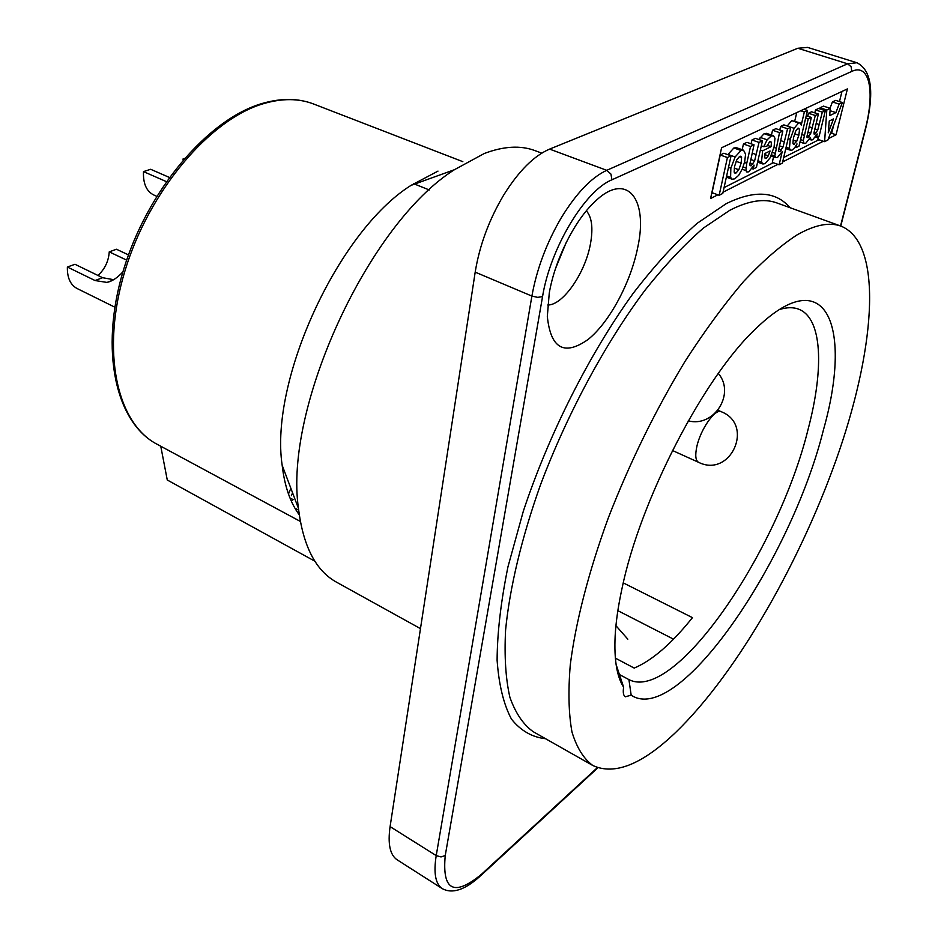 <?xml version="1.0" encoding="UTF-8"?>
<svg xmlns="http://www.w3.org/2000/svg" width="938" height="938" viewBox="0 0 938 938"><rect width="100%" height="100%" fill="white"/><g stroke="black" fill="none" stroke-linecap="round" stroke-linejoin="round"><path stroke-width="1.41" d="M437.987 171.115L411.02 185.384C338.266 230.889 269.417 380.429 282.162 465.283C284.613 486.236 290.311 502.745 299.257 514.81M420.47 628.636L336.461 582.146C315.754 570.714 303.091 546.151 298.483 508.455C283.581 408.053 368.458 223.678 454.426 169.708L484.301 153.492C503.706 146.152 520.637 145.202 535.106 150.655L541.754 153.14M549.258 293.137C554.768 260.377 574.162 221.251 594.2 202.327C626.244 170.388 648.592 198.07 637.758 247.304C630.723 282.713 609.466 322.332 588.079 339.486C564.23 356.252 550.641 348.561 547.323 316.411L549.258 293.137M586.367 210.827C591.831 217.088 593.226 227.922 590.553 243.317C585.582 272.571 563.011 305.413 547.686 305.014M616.078 664.432L623.629 687.237C616.864 676.685 614.027 659.625 615.14 636.07C615.867 622.328 618.072 606.898 621.73 589.779C639.951 499.813 704.977 374.989 757.283 327.303C827.128 260.389 852.478 327.468 823.435 429.921C790.699 561.205 678.209 726.762 631.168 695.175L628.917 679.604C675.196 703.324 778.282 550.817 808.087 429.358C824.174 368.493 822.368 318.357 798.801 309.247C793.337 307.101 786.888 307.207 779.443 309.575M617.978 673.777L628.917 679.604M615.351 658.124L634.205 668.079C652.25 660.422 671.667 643.609 692.455 617.65L623.278 582.897M856.922 62.752L847.577 63.796L606.757 170.317L610.955 174.093L611.916 179.803L851.751 71.417C869.62 62.811 875.201 91.607 865.164 129.538L865.633 128.682C874.579 92.182 871.683 70.198 856.922 62.752L807.595 47.404L797.828 48.26L549.609 149.107C533.898 155.825 518.585 171.173 503.659 195.127C489.038 219.738 479.553 245.404 475.191 272.137L390.091 826.613C387.652 843.907 389.997 854.964 397.114 859.794L442.185 888.567C452.139 894.09 464.685 890.068 479.799 876.502L481.44 874.322C454.039 896.869 441.974 890.596 445.245 855.526L441.024 856.933L436.217 855.597C433.462 872.985 435.455 883.983 442.185 888.567M796.866 235.016C814.712 224.815 829.473 221.872 841.14 226.199C882.599 243.094 875.998 343.437 839.275 450.861C802.295 558.802 737.467 672.769 675.77 732.32C642.225 764.447 614.589 775.515 592.851 765.525C583.706 758.854 576.753 747.68 571.981 732.027C568.663 713.795 568.088 691.435 570.269 664.948C575.58 622.644 588.595 571.863 608.387 517.706C629.984 462.2 655.568 410.035 685.127 361.224C704.766 330.786 724.277 304.17 743.693 281.388C762.664 261.186 780.393 245.733 796.866 235.016M742.263 169.028L738.687 175.312L734.735 178.841L732.156 179.228L730.596 177.364L730.854 168.207L735.122 156.963L741.008 150.479L743.541 150.186L745.581 154.231L744.678 161.723L742.263 169.028M727.829 154.653L733.868 147.981L736.412 147.688L743.541 150.186M741.583 157.385L740.75 156.224L739.719 156.365L736.893 159.659L734.56 166.378L734.149 172.053L734.958 173.178L736.013 173.026L738.827 169.731L741.149 163.106L741.583 157.385L739.32 156.599M763.731 146.703L767.143 139.797L771.118 136.092L773.463 135.729L774.976 138.285L774.108 146.797L770.098 157.865L765.091 163.634L762.899 163.998L761.48 161.993L762.641 150.784L771.106 146.656L771.411 142.189L769.875 141.392L766.85 146.246L763.731 146.703L761.316 145.859M758.819 139.516L764.095 133.7L766.452 133.337L773.463 135.729M760.366 149.998L762.641 150.784M767.19 145.308L771.106 146.656M764.716 157.69L766.112 158.405L768.316 155.837L770.051 150.971L765.021 153.445L764.716 157.69M796.057 147.618L796.96 143.842L794.65 147.77L792.176 150.068L790.687 150.291L789.421 148.345L790.265 139.199L794.146 128.318L798.601 122.96L800.22 122.96L801.228 125.082L804.347 111.939L807.512 110.45L799.012 146.14L796.057 147.618L795.014 147.254M787.24 126.009L791.707 120.65L799.891 122.784M800.724 110.743L804.347 111.939M794.756 121.061L796.749 112.607M803.901 109.265L807.512 110.45M799.563 129.21L798.097 128.06L795.787 130.886L793.56 137.546L792.891 143.221L793.56 144.37L796.702 141.368L798.836 135.271L799.563 129.21L797.464 128.506M830.259 108.351L829.684 115.632L835.899 112.619L839.123 104.118L842.406 102.535L827.914 139.985L824.596 141.661L826.812 110.004L830.259 108.351L823.517 106.135L820.035 107.776L826.812 110.004M830.083 110.707L835.899 112.619M830.013 108.269L832.405 101.925L839.123 104.118M832.405 101.925L835.711 100.366L842.406 102.535M818.124 136.573L817.936 139.422L824.596 141.661M819.964 108.925L820.035 107.776M828.266 132.786L833.507 118.927L829.262 121.014L828.266 132.786M816.4 137.44L817.233 133.993L812.648 139.821L810.96 139.785L810.338 137.429L805.789 143.256L803.866 143.221L803.315 140.536L808.204 118.903L811.335 117.402L806.95 136.866L807.935 137.652L810.795 133.231L815.286 115.515L818.382 114.037L813.996 132.762L814.125 134.111L814.923 134.181L817.795 129.901L822.321 112.15L825.358 110.696L819.202 136.045L816.4 137.44L815.392 137.1M805.695 118.071L808.204 118.903M806.258 115.714L811.335 117.402M807.759 116.218L808.474 113.252L815.286 115.515M808.474 113.252L811.569 111.786L818.382 114.037M814.817 112.853L815.532 109.91L822.321 112.15M815.532 109.91L818.593 108.468L825.358 110.696M782.21 151.628L777.52 157.408L775.679 157.549L774.823 155.978L779.525 132.61L782.831 131.039L778.563 150.092L778.81 151.522L779.841 151.593L783.019 147.055L787.557 128.776L790.816 127.216L782.386 163.13L779.138 164.783L782.21 151.628M771.446 135.037L772.549 130.241L779.525 132.61M772.549 130.241L775.867 128.67L782.831 131.039M779.783 129.995L780.615 126.419L787.557 128.776M780.615 126.419L783.887 124.883L790.816 127.216M773.557 156.845L772.279 162.38L779.138 164.783M754.035 144.804L749.884 164.08L750.154 165.698L751.197 165.803L754.621 160.855L759.03 142.412L762.465 140.77L756.391 167.456L753.202 169.051L754.093 165.147L748.77 171.806L746.859 172.017L745.898 170.587L746.765 163.271L750.541 146.48L754.035 144.804L746.941 142.353L743.435 144.006L750.541 146.48M751.104 143.795L751.959 139.973L759.03 142.412M751.959 139.973L755.418 138.343L762.465 140.77M752.042 168.641L753.202 169.051M742.169 149.705L743.435 144.006M722.788 193.439L719.153 195.28L727.419 157.537L731.065 155.79L722.788 193.439M727.419 157.537L720.22 154.993L712.048 192.677L719.153 195.28M720.22 154.993L723.866 153.257L731.065 155.79M717.875 194.811L710.582 198.528L721.58 147.758L847.413 88.911L836.063 134.767L828.43 138.648M711.59 193.873L713.15 193.087M724.077 187.577L773.299 162.743M783.711 157.49L818.897 139.739M830.212 134.04L831.666 133.302L833.718 124.977M823.33 141.239L782.679 161.899M777.872 164.338L723.057 192.184M836.063 134.767L831.666 133.302M839.487 101.585L841.972 91.455M314.887 561.217L167.269 479.998L160.761 446.23M555.589 268.374L566.118 242.708M617.849 610.661L673.507 639.165M631.168 695.175L625.329 696.793C623.395 695.621 622.82 692.443 623.629 687.237M122.913 271.844C117.496 277.754 112.185 281.271 107.002 282.42L95.066 280.544L67.372 267.025L74.958 264.282L102.605 277.707L113.709 279.688M126.653 260.119L109.242 251.865L116.476 249.238L128.471 254.902M67.372 267.025C67.126 277.683 70.362 284.835 77.057 288.505L114.823 307.183M98.009 275.479C104.868 269.018 108.62 261.151 109.242 251.865M166.307 181.585L143.491 171.607L150.666 169.286L169.286 177.399M183.778 159.108L183.133 158.827L184.364 158.428M143.491 171.607C143.022 183.473 146.41 191.246 153.644 194.928L156.669 196.277M183.051 159.941L183.133 158.827M290.815 498.371L293.207 499.649L291.179 500.786M294.919 508.173L298.671 510.178M288.47 493.998L290.862 488.311M292.562 492.813L291.343 495.733M627.827 639.165L615.938 625.693M549.609 149.107L606.757 170.317C591.444 177.423 576.295 193.24 561.287 217.745C546.573 242.895 536.771 269.007 531.893 296.08L436.217 855.597L390.091 826.613M313.655 104.024C298.39 98.127 281.236 97.939 262.194 103.473C208.037 119.032 147.196 190.379 123.312 270.543C99.182 350.683 115.902 422.862 157.045 444.225C116.922 423.507 100.495 351.527 124.895 271.094C149.013 190.684 210.089 119.138 263.543 103.649C282.186 98.185 298.894 98.302 313.655 104.024L462.833 161.664M592.851 765.525L533.265 731.746C523.31 724.64 515.513 713.138 509.885 697.251C505.688 678.878 504.257 656.506 505.582 630.148C509.662 588.138 521.551 538.037 540.487 484.864C567.291 413.588 605.561 342.71 645.461 289.666C665.405 264.739 684.763 244.173 703.535 227.969L729.846 210.264C748.465 200.685 764.095 198.223 776.734 202.889L841.14 226.199M790.007 207.697C775.773 191.141 754.515 189.793 726.247 203.652L697.251 223.244C676.486 241.523 655.134 264.879 633.209 293.313C589.463 353.802 548.836 434.177 523.287 511.339L507.95 566.857C500.857 601.797 497.246 632.939 497.105 660.282C498.887 684.928 503.683 704.544 511.48 719.129C520.742 730.714 532.104 737.233 545.553 738.71M445.245 855.526L542.551 296.607C550.254 248.359 584.843 190.695 611.916 179.803M475.191 272.137L531.893 296.08L537.685 297.358L542.551 296.607M597.389 767.624L481.44 874.322M797.828 48.26L847.577 63.796L851.129 66.75L851.751 71.417M865.164 129.538L840.542 225.976M726.633 175.945L730.596 177.364M728.509 167.374L730.854 168.207M727.958 154.442L735.122 156.963M733.868 147.981L741.008 150.479M734.266 172.404L736.013 173.026M734.22 168.101L738.827 169.731M736.096 161.324L741.149 163.106M760.12 137.394L767.143 139.797M764.095 133.7L771.118 136.092M757.927 160.75L761.48 161.993M769.57 141.568L771.411 142.189M764.81 157.947L766.112 158.405M764.798 154.618L768.316 155.837M786.126 147.207L789.421 148.345M788.166 138.484L790.265 139.199M787.252 125.997L794.146 128.318M791.707 120.65L798.601 122.96M793.067 143.831L794.31 144.253M793.032 140.114L796.702 141.368M794.58 133.829L798.836 135.271M809.33 139.234L810.96 139.785M800.02 141.908L803.866 143.221M800.571 139.598L803.315 140.536M801.779 134.544L804.265 135.389M807.032 137.347L807.935 137.652M807.102 135.412L809.365 136.174M807.782 132.211L810.795 133.231M809.095 126.747L812.32 127.826M814.032 133.876L814.923 134.181M814.125 131.941L816.4 132.704M814.794 128.893L817.795 129.901M816.095 123.476L819.308 124.543M771.071 155.954L775.679 157.549M771.564 154.852L774.823 155.978M772.502 152.413L774.894 153.234M773.956 147.43L775.937 148.11M778.634 151.17L779.841 151.593M778.704 149.072L781.495 150.033M779.396 145.8L783.019 147.055M780.604 140.594L784.485 141.919M750.001 165.381L751.197 165.803M750.025 162.942L753.038 163.998M750.717 159.495L754.621 160.855M752.147 153.14L756.274 154.582M742.169 169.262L745.898 170.587M743.095 166.964L745.886 167.949M744.502 162.462L746.765 163.271M102.605 277.707L95.066 280.544M721.287 411.723C715.342 408.171 700.498 429.205 696.828 446.629C694.976 455.376 695.562 460.605 698.599 462.328C730.655 478.298 754.691 424.773 721.287 411.723L717.933 410.269M282.162 465.283L298.483 508.455M411.02 185.384L454.426 169.708M597.869 767.788L481.1 875.306M865.469 129.327L840.765 226.058M732.156 179.228L726.364 177.153M762.899 163.998L757.611 162.133M790.687 150.291L785.798 148.614M811.347 140.032L809.271 139.328M804.3 143.514L799.985 142.037M775.914 157.666L771.059 155.978M282.526 468.355L283.511 468.871M413.588 183.672L429.299 189.968M157.045 444.225L300.324 521.422M107.061 282.408L112.818 280.228M672.452 450.498L698.599 462.328M688.258 420.845C714.053 427.775 735.72 393.632 718.309 373.418"/></g></svg>
